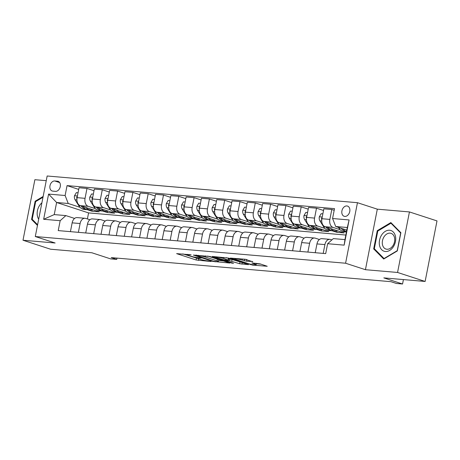 <?xml version="1.0" encoding="UTF-8"?>
<svg xmlns="http://www.w3.org/2000/svg" width="460" height="460" viewBox="0 0 460 460"><rect width="100%" height="100%" fill="white"/><g stroke="black" fill="none" stroke-linecap="round" stroke-linejoin="round"><path stroke-width="0.69" d="M191.107 254.8L176.623 253.627L196.104 259.98L211.151 261.533L207.983 260.895A5.273 0.604 -168.9 0 1 200.675 259.434L199.053 258.905A5.273 0.604 -168.9 0 1 197.725 258.221A5.273 0.604 -168.9 0 1 199.433 258.112L201.169 258.077L197.921 257.617A5.273 0.604 -168.9 0 1 190.612 256.157L188.991 255.628A5.273 0.604 -168.9 0 1 187.663 254.943A5.273 0.604 -168.9 0 1 189.37 254.828L191.107 254.8M346.869 205.948A5.37 3.881 -71.9 0 0 342.022 210.41A5.37 3.881 -71.9 0 0 344.178 216.286A5.37 3.881 -71.9 0 0 344.816 216.418A5.37 3.881 -71.9 0 0 349.657 211.956A5.37 3.881 -71.9 0 0 347.507 206.074A5.37 3.881 -71.9 0 0 346.869 205.948M252.678 261.746L245.048 259.256L230.333 258.071L252.511 265.092L267.226 266.277L260.21 263.913L251.856 262.93L255.012 264.247A4.404 0.506 -168.9 0 1 256.122 264.822A4.404 0.506 -168.9 0 1 253.299 264.747A4.404 0.506 -168.9 0 1 248.584 263.695L235.761 259.515A4.404 0.506 -168.9 0 1 234.652 258.945A4.404 0.506 -168.9 0 1 237.469 259.02A4.404 0.506 -168.9 0 1 242.19 260.067L246.606 261.222L252.73 261.476M46.247 180.677L34.874 179.699L23 240.235L50.56 249.216L91.873 252.77L110.613 258.882L116.736 259.405L111.222 257.611L390.919 281.681L396.434 283.475L402.552 284.004L403.42 279.582M397.561 272.464L409.44 211.933L377.309 209.168L365.43 269.698L397.561 272.464L425.126 281.451L383.812 277.892L402.552 284.004M365.43 269.698L345.586 263.229L35.288 236.532L47.161 175.996L357.46 202.699L345.586 263.229M23 240.235L55.131 243.001L35.288 236.532M209.961 256.496L193.384 255.07L212.859 261.418L229.856 263.062L209.961 256.496M212.186 256.427L228.649 258.106L248.544 264.667L239.654 263.724L229.471 260.693L224.911 260.383L233.553 263.281L231.869 263.131L212.186 256.427M409.44 211.933L437 220.915L425.126 281.451M52.785 191.118L55.476 191.354A5.204 3.76 -71.9 0 0 60.174 187.03A5.204 3.76 -71.9 0 0 58.086 181.332A5.204 3.76 -71.9 0 0 57.465 181.211L54.774 180.975A5.204 3.76 -71.9 0 0 50.082 185.299A5.204 3.76 -71.9 0 0 52.17 190.998A5.204 3.76 -71.9 0 0 52.785 191.118M345.851 235.048L88.584 212.911L56.614 202.492L54.24 214.596L65.866 215.596L60.174 220.702L58.23 230.604L325.691 253.615L327.629 243.719L333.327 238.613L344.954 239.614L347.329 227.505L335.702 226.504L346.817 230.126M60.174 220.702L43.648 219.282L48.593 194.085L65.119 195.511L68.241 203.492L80.092 207.351M78.712 189.411L67.062 185.61L65.119 195.511M67.062 185.61L334.518 208.627L332.574 218.523L349.1 219.949L344.155 245.14L327.629 243.719M377.309 209.168L357.46 202.699M116.736 259.405L116.989 258.106M88.584 212.911L87.4 218.948M87.251 209.685L91.948 211.215L99.291 211.847L80.218 205.631A6.716 4.571 94.9 0 1 77.09 197.65L79.034 187.755L86.992 188.439L85.048 198.335A6.716 4.571 94.9 0 0 88.176 206.316L95.392 208.667M68.241 203.492L56.614 202.492L48.593 194.085M334.19 210.283L331.804 209.501L329.86 219.403A6.716 4.571 94.9 0 0 332.988 227.384L340.204 229.736M331.804 209.501L323.846 208.817L321.902 218.718A6.716 4.571 94.9 0 0 325.03 226.699L344.103 232.915L336.76 232.283L337.019 230.949M323.524 210.473L316.503 208.184L314.559 218.086A6.716 4.571 94.9 0 0 317.688 226.067L324.904 228.419M332.062 230.753L336.76 232.283M316.503 208.184L308.545 207.5L306.601 217.402A6.716 4.571 94.9 0 0 309.729 225.383L328.802 231.598L321.459 230.966L321.718 229.632M308.223 209.156L301.202 206.868L299.259 216.769A6.716 4.571 94.9 0 0 302.387 224.75L309.603 227.102M316.762 229.436L321.459 230.966M301.202 206.868L293.244 206.183L291.301 216.085A6.716 4.571 94.9 0 0 294.429 224.066L313.501 230.282L306.159 229.649L306.417 228.315M292.922 207.839L285.901 205.557L283.958 215.452A6.716 4.571 94.9 0 0 287.086 223.433L294.302 225.785M301.461 228.12L306.159 229.649M285.901 205.557L277.943 204.867L276 214.768A6.716 4.571 94.9 0 0 279.128 222.749L298.201 228.965L290.858 228.332L291.117 226.998M277.621 206.523L270.601 204.24L268.657 214.136A6.716 4.571 94.9 0 0 271.785 222.117L279.002 224.468M286.16 226.803L290.858 228.332M270.601 204.24L262.643 203.55L260.699 213.452A6.716 4.571 94.9 0 0 263.827 221.433L282.9 227.648L275.557 227.016L275.816 225.682M262.321 205.206L255.3 202.923L253.356 212.819A6.716 4.571 94.9 0 0 256.484 220.8L263.701 223.152M270.859 225.486L275.557 227.016M255.3 202.923L247.342 202.233L245.398 212.135A6.716 4.571 94.9 0 0 248.526 220.116L267.599 226.331L260.256 225.699L260.515 224.365M247.02 203.889L239.999 201.606L238.056 211.502A6.716 4.571 94.9 0 0 241.184 219.483L248.4 221.835M255.559 224.169L260.256 225.699M239.999 201.606L232.041 200.916L230.098 210.818A6.716 4.571 94.9 0 0 233.226 218.799L252.298 225.015L244.956 224.382L245.214 223.048M231.719 202.572L224.698 200.29L222.755 210.185A6.716 4.571 94.9 0 0 225.883 218.166L233.099 220.518M240.258 222.853L244.956 224.382M224.698 200.29L216.74 199.605L214.797 209.501A6.716 4.571 94.9 0 0 217.925 217.482L236.998 223.698L229.655 223.065L229.914 221.737M216.418 201.261L209.398 198.973L207.454 208.869A6.716 4.571 94.9 0 0 210.582 216.85L217.798 219.202M224.957 221.536L229.655 223.065M209.398 198.973L201.44 198.289L199.496 208.184A6.716 4.571 94.9 0 0 202.624 216.165L221.697 222.381L214.354 221.749L214.613 220.42M201.118 199.945L194.097 197.656L192.153 207.552A6.716 4.571 94.9 0 0 195.281 215.533L202.498 217.885M209.656 220.219L214.354 221.749M194.097 197.656L186.139 196.972L184.195 206.868A6.716 4.571 94.9 0 0 187.323 214.849L206.396 221.064L199.053 220.432L199.312 219.104M185.817 198.628L178.796 196.339L176.853 206.235A6.716 4.571 94.9 0 0 179.981 214.216L187.197 216.568M194.356 218.902L199.053 220.432M178.796 196.339L170.838 195.655L168.895 205.551A6.716 4.571 94.9 0 0 172.023 213.532L191.095 219.748L183.753 219.115L184.011 217.787M170.516 197.311L163.495 195.023L161.552 204.918A6.716 4.571 94.9 0 0 164.68 212.899L171.896 215.251M179.055 217.586L183.753 219.115M163.495 195.023L155.537 194.338L153.594 204.234A6.716 4.571 94.9 0 0 156.722 212.215L175.795 218.431L168.452 217.798L168.711 216.47M155.215 195.994L148.195 193.706L146.251 203.602A6.716 4.571 94.9 0 0 149.379 211.583L156.595 213.934M163.754 216.269L168.452 217.798M148.195 193.706L140.237 193.022L138.293 202.917A6.716 4.571 94.9 0 0 141.421 210.898L160.494 217.114L153.151 216.482L153.41 215.153M139.915 194.678L132.894 192.389L130.951 202.285A6.716 4.571 94.9 0 0 134.078 210.266L141.295 212.618M148.453 214.952L153.151 216.482M132.894 192.389L124.936 191.705L122.992 201.601A6.716 4.571 94.9 0 0 126.12 209.582L145.193 215.797L137.85 215.165L138.109 213.837M124.614 193.361L117.593 191.072L115.65 200.968A6.716 4.571 94.9 0 0 118.778 208.949L125.994 211.301M133.153 213.636L137.85 215.165M117.593 191.072L109.635 190.388L107.692 200.284A6.716 4.571 94.9 0 0 110.82 208.265L129.892 214.481L122.55 213.848L122.808 212.52M109.313 192.044L102.292 189.756L100.349 199.651A6.716 4.571 94.9 0 0 103.477 207.632L110.693 209.984M117.852 212.319L122.55 213.848M102.292 189.756L94.334 189.071L92.391 198.967A6.716 4.571 94.9 0 0 95.519 206.948L114.592 213.164L107.249 212.531L107.508 211.203M102.551 211.002L107.249 212.531M74.589 218.437L65.866 215.596M89.89 219.753L85.801 218.425A6.716 4.571 94.9 0 0 85.088 218.281A6.716 4.571 94.9 0 0 80.103 223.531L78.378 232.334M105.19 221.07L101.102 219.742A6.716 4.571 94.9 0 0 100.389 219.592A6.716 4.571 94.9 0 0 95.404 224.848L93.679 233.651M120.491 222.387L116.403 221.059A6.716 4.571 94.9 0 0 115.69 220.909A6.716 4.571 94.9 0 0 110.705 226.165L108.98 234.968M135.792 223.704L131.704 222.375A6.716 4.571 94.9 0 0 130.991 222.226A6.716 4.571 94.9 0 0 126.005 227.481L124.28 236.285M151.093 225.02L147.004 223.692A6.716 4.571 94.9 0 0 146.291 223.543A6.716 4.571 94.9 0 0 141.306 228.798L139.581 237.601M166.393 226.337L162.305 225.009A6.716 4.571 94.9 0 0 161.592 224.859A6.716 4.571 94.9 0 0 156.607 230.115L154.882 238.918M181.694 227.654L177.606 226.326A6.716 4.571 94.9 0 0 176.893 226.176A6.716 4.571 94.9 0 0 171.908 231.432L170.183 240.235M196.995 228.971L192.907 227.642A6.716 4.571 94.9 0 0 192.194 227.493A6.716 4.571 94.9 0 0 187.208 232.748L185.483 241.552M212.296 230.287L208.208 228.959A6.716 4.571 94.9 0 0 207.494 228.81A6.716 4.571 94.9 0 0 202.509 234.065L200.784 242.868M227.596 231.604L223.508 230.276A6.716 4.571 94.9 0 0 222.795 230.126A6.716 4.571 94.9 0 0 217.81 235.382L216.085 244.185M242.897 232.921L238.809 231.587A6.716 4.571 94.9 0 0 238.096 231.443A6.716 4.571 94.9 0 0 233.111 236.699L231.386 245.502M258.198 234.238L254.11 232.904A6.716 4.571 94.9 0 0 253.397 232.76A6.716 4.571 94.9 0 0 248.411 238.015L246.686 246.819M273.499 235.554L269.411 234.22A6.716 4.571 94.9 0 0 268.697 234.077A6.716 4.571 94.9 0 0 263.712 239.332L261.987 248.135M288.799 236.871L284.711 235.537A6.716 4.571 94.9 0 0 283.998 235.393A6.716 4.571 94.9 0 0 279.013 240.649L277.288 249.452M304.1 238.188L300.012 236.854A6.716 4.571 94.9 0 0 299.299 236.71A6.716 4.571 94.9 0 0 294.314 241.966L292.589 250.769M319.401 239.505L315.313 238.171A6.716 4.571 94.9 0 0 314.6 238.027A6.716 4.571 94.9 0 0 309.615 243.282L307.889 252.086M331.884 239.907L330.613 239.487A6.716 4.571 94.9 0 0 329.9 239.344A6.716 4.571 94.9 0 0 324.915 244.599L323.19 253.402M91.948 211.215L92.207 209.886M94.012 190.727L86.992 188.439M85.088 218.281L77.136 217.591A6.716 4.571 94.9 0 0 72.151 222.847L70.42 231.65M100.389 219.592L92.437 218.908A6.716 4.571 94.9 0 0 87.452 224.164L85.721 232.967M115.69 220.909L107.738 220.225A6.716 4.571 94.9 0 0 102.752 225.48L101.022 234.284M130.991 222.226L123.038 221.542A6.716 4.571 94.9 0 0 118.053 226.797L116.322 235.6M146.291 223.543L138.339 222.858A6.716 4.571 94.9 0 0 133.354 228.114L131.623 236.917M161.592 224.859L153.64 224.175A6.716 4.571 94.9 0 0 148.655 229.431L146.924 238.234M176.893 226.176L168.941 225.492A6.716 4.571 94.9 0 0 163.955 230.748L162.225 239.551M192.194 227.493L184.242 226.809A6.716 4.571 94.9 0 0 179.256 232.064L177.525 240.867M207.494 228.81L199.542 228.125A6.716 4.571 94.9 0 0 194.557 233.381L192.826 242.184M222.795 230.126L214.843 229.442A6.716 4.571 94.9 0 0 209.858 234.698L208.127 243.501M238.096 231.443L230.144 230.759A6.716 4.571 94.9 0 0 225.158 236.014L223.428 244.818M253.397 232.76L245.444 232.076A6.716 4.571 94.9 0 0 240.459 237.331L238.728 246.134M268.697 234.077L260.745 233.392A6.716 4.571 94.9 0 0 255.76 238.648L254.029 247.451M283.998 235.393L276.046 234.709A6.716 4.571 94.9 0 0 271.061 239.959L269.33 248.768M299.299 236.71L291.347 236.026A6.716 4.571 94.9 0 0 286.361 241.276L284.631 250.085M314.6 238.027L306.647 237.343A6.716 4.571 94.9 0 0 301.662 242.592L299.931 251.401M329.9 239.344L321.948 238.659A6.716 4.571 94.9 0 0 316.963 243.909L315.232 252.718M335.702 226.504L332.574 218.523M54.24 214.596L43.648 219.282M349.1 219.949L347.329 227.505M344.155 245.14L344.954 239.614M43.148 196.46L35.133 201.233L31.556 219.46L37.467 225.434M400.884 232.702L390.856 222.571L377.257 230.673L373.681 248.9L383.703 259.032L397.308 250.936L400.884 232.702M32.769 219.857L31.556 219.46M35.897 201.48L35.133 201.233M374.894 249.297L373.681 248.9M378.022 230.92L377.257 230.673M182.798 253.903L198.737 258.802M218.603 260.51L223.589 260.941M196.339 255.427L213.354 261.176L216.695 261.648A5.273 0.604 -168.9 0 0 218.402 261.533A5.273 0.604 -168.9 0 0 217.074 260.849L205.39 257.036A5.273 0.604 -168.9 0 0 198.082 255.582L196.339 255.427L196.408 255.07M218.402 261.533L218.724 259.894A5.273 0.604 -168.9 0 0 217.396 259.21L217.074 260.849M207.667 256.042L217.396 259.21M242.276 262.545L241.937 264.184M228.729 258.968L232.076 259.515L242.259 262.545M223.56 258.48A4.404 0.506 -168.9 0 0 218.839 257.427A4.404 0.506 -168.9 0 0 216.022 257.353A4.404 0.506 -168.9 0 0 217.131 257.928L223.934 259.854L228.493 260.164L223.56 258.48L223.767 257.427M228.493 260.164L228.81 258.531L228.396 258.313L228.074 259.952M226.349 257.646L228.396 258.313M245.117 259.262L246.859 259.578M256.329 263.758L260.958 264.155M78.045 192.78L76.349 192.636L74.48 195.805A4.445 3.03 94.9 0 0 75.101 199.778L78.746 205.631A12.84 8.746 94.9 0 0 84.324 209.467L86.652 209.668A12.84 8.746 94.9 0 0 87.388 209.685M85.824 207.46A12.84 8.746 94.9 0 0 90.448 209.99A12.84 8.746 94.9 0 0 92.799 209.731M81.138 205.93A12.84 8.746 94.9 0 0 86.652 209.668M90.448 209.99L88.119 209.794A12.84 8.746 -85.1 0 1 82.909 206.511M77.355 196.322L76.699 197.277A4.445 3.03 94.9 0 0 76.935 198.852M93.346 194.097L91.649 193.953L89.78 197.121A4.445 3.03 94.9 0 0 90.401 201.095L94.047 206.948A12.84 8.746 94.9 0 0 99.624 210.783L101.953 210.985A12.84 8.746 94.9 0 0 102.689 211.002M101.125 208.777A12.84 8.746 94.9 0 0 105.748 211.307A12.84 8.746 94.9 0 0 108.1 211.048M96.439 207.247A12.84 8.746 94.9 0 0 101.953 210.985M105.748 211.307L103.419 211.111A12.84 8.746 -85.1 0 1 98.21 207.828M92.655 197.639L92 198.593A4.445 3.03 94.9 0 0 92.236 200.163M108.646 195.414L106.95 195.27L105.081 198.438A4.445 3.03 94.9 0 0 105.702 202.411L109.348 208.265A12.84 8.746 94.9 0 0 114.925 212.1L117.254 212.302A12.84 8.746 94.9 0 0 117.99 212.319M116.426 210.093A12.84 8.746 94.9 0 0 121.049 212.623A12.84 8.746 94.9 0 0 123.401 212.365M111.74 208.564A12.84 8.746 94.9 0 0 117.254 212.302M121.049 212.623L118.72 212.428A12.84 8.746 -85.1 0 1 113.511 209.145M107.956 198.956L107.301 199.91A4.445 3.03 94.9 0 0 107.537 201.48M123.947 196.73L122.251 196.587L120.382 199.755A4.445 3.03 94.9 0 0 121.003 203.728L124.648 209.582A12.84 8.746 94.9 0 0 130.226 213.417L132.555 213.618A12.84 8.746 94.9 0 0 133.291 213.636M131.727 211.41A12.84 8.746 94.9 0 0 136.35 213.94A12.84 8.746 94.9 0 0 138.701 213.681M127.04 209.881A12.84 8.746 94.9 0 0 132.555 213.618M136.35 213.94L134.021 213.745A12.84 8.746 -85.1 0 1 128.811 210.461M123.257 200.272L122.601 201.227A4.445 3.03 94.9 0 0 122.837 202.797M139.248 198.047L137.551 197.903L135.683 201.072A4.445 3.03 94.9 0 0 136.304 205.045L139.949 210.898A12.84 8.746 94.9 0 0 145.527 214.734L147.855 214.935A12.84 8.746 94.9 0 0 148.591 214.952M147.027 212.727A12.84 8.746 94.9 0 0 151.65 215.257A12.84 8.746 94.9 0 0 154.002 214.998M142.341 211.197A12.84 8.746 94.9 0 0 147.855 214.935M151.65 215.257L149.322 215.056A12.84 8.746 -85.1 0 1 144.112 211.778M138.558 201.589L137.902 202.544A4.445 3.03 94.9 0 0 138.138 204.113M41.9 202.814A10.908 7.889 -71.9 0 0 37.444 216.16A10.908 7.889 -71.9 0 0 38.692 219.178M37.599 224.739L32.2 219.282L35.667 201.618L42.993 197.254M385.417 251.511A10.908 7.889 -71.9 0 0 395.456 241.558A10.908 7.889 -71.9 0 0 389.585 230.242A10.908 7.889 -71.9 0 0 379.546 240.189A10.908 7.889 -71.9 0 0 385.417 251.511M386.929 249.251A8.257 5.968 -71.9 0 0 394.375 242.391A8.257 5.968 -71.9 0 0 391.069 233.352A8.257 5.968 -71.9 0 0 390.086 233.151A8.257 5.968 -71.9 0 0 382.634 240.016A8.257 5.968 -71.9 0 0 385.946 249.055A8.257 5.968 -71.9 0 0 386.929 249.251M377.792 231.058L390.966 223.209L400.677 233.03L397.216 250.689L384.037 258.537L374.325 248.722L377.792 231.058M391.736 223.462L390.966 223.209M384.359 258.641L384.037 258.537M154.548 199.364L152.852 199.22L150.983 202.388A4.445 3.03 94.9 0 0 151.605 206.362L155.25 212.215A12.84 8.746 94.9 0 0 160.827 216.05L163.156 216.252A12.84 8.746 94.9 0 0 163.892 216.269M162.328 214.044A12.84 8.746 94.9 0 0 166.951 216.574A12.84 8.746 94.9 0 0 169.303 216.315M157.642 212.514A12.84 8.746 94.9 0 0 163.156 216.252M166.951 216.574L164.623 216.373A12.84 8.746 -85.1 0 1 159.413 213.095M153.858 202.906L153.203 203.861A4.445 3.03 94.9 0 0 153.439 205.43M169.849 200.681L168.153 200.537L166.284 203.705A4.445 3.03 94.9 0 0 166.905 207.678L170.551 213.532A12.84 8.746 94.9 0 0 176.128 217.367L178.457 217.563A12.84 8.746 94.9 0 0 179.193 217.586M177.629 215.361A12.84 8.746 94.9 0 0 182.252 217.89A12.84 8.746 94.9 0 0 184.604 217.632M172.943 213.831A12.84 8.746 94.9 0 0 178.457 217.563M182.252 217.89L179.923 217.689A12.84 8.746 -85.1 0 1 174.714 214.412M169.159 204.223L168.504 205.177A4.445 3.03 94.9 0 0 168.739 206.747M185.15 201.998L183.454 201.854L181.585 205.022A4.445 3.03 94.9 0 0 182.206 208.995L185.851 214.849A12.84 8.746 94.9 0 0 191.429 218.684L193.758 218.88A12.84 8.746 94.9 0 0 194.494 218.902M192.93 216.677A12.84 8.746 94.9 0 0 197.553 219.207A12.84 8.746 94.9 0 0 199.905 218.948M188.243 215.148A12.84 8.746 94.9 0 0 193.758 218.88M197.553 219.207L195.224 219.006A12.84 8.746 -85.1 0 1 190.014 215.728M184.46 205.539L183.804 206.494A4.445 3.03 94.9 0 0 184.04 208.064M200.451 203.314L198.755 203.17L196.886 206.339A4.445 3.03 94.9 0 0 197.507 210.312L201.152 216.165A12.84 8.746 94.9 0 0 206.73 220.001L209.058 220.196A12.84 8.746 94.9 0 0 209.794 220.219M208.23 217.994A12.84 8.746 94.9 0 0 212.853 220.524A12.84 8.746 94.9 0 0 215.205 220.265M203.544 216.464A12.84 8.746 94.9 0 0 209.058 220.196M212.853 220.524L210.525 220.323A12.84 8.746 -85.1 0 1 205.315 217.045M199.761 206.856L199.105 207.811A4.445 3.03 94.9 0 0 199.341 209.38M215.751 204.631L214.055 204.487L212.186 207.655A4.445 3.03 94.9 0 0 212.808 211.629L216.453 217.482A12.84 8.746 94.9 0 0 222.03 221.317L224.359 221.513A12.84 8.746 94.9 0 0 225.095 221.536M223.531 219.311A12.84 8.746 94.9 0 0 228.154 221.841A12.84 8.746 94.9 0 0 230.506 221.582M218.845 217.781A12.84 8.746 94.9 0 0 224.359 221.513M228.154 221.841L225.825 221.639A12.84 8.746 -85.1 0 1 220.616 218.362M215.061 208.173L214.406 209.127A4.445 3.03 94.9 0 0 214.642 210.697M231.052 205.948L229.356 205.804L227.487 208.972A4.445 3.03 94.9 0 0 228.108 212.945L231.754 218.799A12.84 8.746 94.9 0 0 237.331 222.634L239.66 222.83A12.84 8.746 94.9 0 0 240.396 222.853M238.832 220.627A12.84 8.746 94.9 0 0 243.455 223.157A12.84 8.746 94.9 0 0 245.807 222.899M234.146 219.098A12.84 8.746 94.9 0 0 239.66 222.83M243.455 223.157L241.126 222.956A12.84 8.746 -85.1 0 1 235.917 219.679M230.362 209.49L229.707 210.439A4.445 3.03 94.9 0 0 229.942 212.014M246.353 207.264L244.657 207.121L242.788 210.289A4.445 3.03 94.9 0 0 243.409 214.262L247.054 220.116A12.84 8.746 94.9 0 0 252.632 223.951L254.961 224.146A12.84 8.746 94.9 0 0 255.697 224.164M254.133 221.944A12.84 8.746 94.9 0 0 258.756 224.474A12.84 8.746 94.9 0 0 261.108 224.215M249.446 220.415A12.84 8.746 94.9 0 0 254.961 224.146M258.756 224.474L256.427 224.273A12.84 8.746 -85.1 0 1 251.217 220.995M245.663 210.806L245.007 211.755A4.445 3.03 94.9 0 0 245.243 213.331M261.654 208.581L259.957 208.437L258.089 211.606A4.445 3.03 94.9 0 0 258.71 215.579L262.355 221.433A12.84 8.746 94.9 0 0 267.933 225.268L270.261 225.463A12.84 8.746 94.9 0 0 270.998 225.48M269.433 223.261A12.84 8.746 94.9 0 0 274.056 225.791A12.84 8.746 94.9 0 0 276.408 225.532M264.747 221.731A12.84 8.746 94.9 0 0 270.261 225.463M274.056 225.791L271.728 225.59A12.84 8.746 -85.1 0 1 266.518 222.312M260.964 212.123L260.308 213.072A4.445 3.03 94.9 0 0 260.544 214.647M276.954 209.898L275.258 209.754L273.389 212.922A4.445 3.03 94.9 0 0 274.01 216.89L277.656 222.749A12.84 8.746 94.9 0 0 283.233 226.584L285.562 226.78A12.84 8.746 94.9 0 0 286.298 226.797M284.734 224.578A12.84 8.746 94.9 0 0 289.357 227.108A12.84 8.746 94.9 0 0 291.709 226.849M280.048 223.048A12.84 8.746 94.9 0 0 285.562 226.78M289.357 227.108L287.029 226.906A12.84 8.746 -85.1 0 1 281.819 223.629M276.264 213.44L275.609 214.389A4.445 3.03 94.9 0 0 275.845 215.964M292.255 211.215L290.559 211.071L288.69 214.239A4.445 3.03 94.9 0 0 289.311 218.207L292.957 224.066A12.84 8.746 94.9 0 0 298.534 227.901L300.863 228.097A12.84 8.746 94.9 0 0 301.599 228.114M300.035 225.894A12.84 8.746 94.9 0 0 304.658 228.424A12.84 8.746 94.9 0 0 307.01 228.166M295.349 224.365A12.84 8.746 94.9 0 0 300.863 228.097M304.658 228.424L302.329 228.223A12.84 8.746 -85.1 0 1 297.12 224.94M291.565 214.757L290.91 215.705A4.445 3.03 94.9 0 0 291.145 217.281M307.556 212.531L305.86 212.388L303.991 215.556A4.445 3.03 94.9 0 0 304.612 219.523L308.257 225.383A12.84 8.746 94.9 0 0 313.835 229.218L316.164 229.413A12.84 8.746 94.9 0 0 316.9 229.431M315.336 227.211A12.84 8.746 94.9 0 0 319.959 229.741A12.84 8.746 94.9 0 0 322.31 229.482M310.649 225.682A12.84 8.746 94.9 0 0 316.164 229.413M319.959 229.741L317.63 229.54A12.84 8.746 -85.1 0 1 312.421 226.257M306.866 216.073L306.21 217.022A4.445 3.03 94.9 0 0 306.446 218.598M322.857 213.848L321.16 213.704L319.292 216.873A4.445 3.03 94.9 0 0 319.913 220.84L323.558 226.699A12.84 8.746 94.9 0 0 329.136 230.535L331.464 230.73A12.84 8.746 94.9 0 0 332.2 230.748M330.636 228.528A12.84 8.746 94.9 0 0 335.259 231.058A12.84 8.746 94.9 0 0 337.611 230.799M325.95 226.998A12.84 8.746 94.9 0 0 331.464 230.73M335.259 231.058L332.931 230.857A12.84 8.746 -85.1 0 1 327.721 227.573M322.167 217.39L321.511 218.339A4.445 3.03 94.9 0 0 321.747 219.914M338.485 227.412L338.859 228.011A12.84 8.746 94.9 0 0 344.436 231.851L346.443 232.024A12.84 8.746 94.9 0 1 341.251 228.315M345.937 229.845A12.84 8.746 94.9 0 0 346.714 230.632M346.495 231.759A12.84 8.746 -85.1 0 1 343.022 228.89M332.988 227.384L325.03 226.699M317.688 226.067L309.729 225.383M302.387 224.75L294.429 224.066M287.086 223.433L279.128 222.749M271.785 222.117L263.827 221.433M256.484 220.8L248.526 220.116M241.184 219.483L233.226 218.799M225.883 218.166L217.925 217.482M210.582 216.85L202.624 216.165M195.281 215.533L187.323 214.849M179.981 214.216L172.023 213.532M164.68 212.899L156.722 212.215M149.379 211.583L141.421 210.898M134.078 210.266L126.12 209.582M118.778 208.949L110.82 208.265M103.477 207.632L95.519 206.948M88.176 206.316L80.218 205.631M80.103 223.531L72.151 222.847M85.048 198.335L77.09 197.65M100.349 199.651L92.391 198.967M95.404 224.848L87.452 224.164M115.65 200.968L107.692 200.284M110.705 226.165L102.752 225.48M130.951 202.285L122.992 201.601M126.005 227.481L118.053 226.797M146.251 203.602L138.293 202.917M141.306 228.798L133.354 228.114M161.552 204.918L153.594 204.234M156.607 230.115L148.655 229.431M176.853 206.235L168.895 205.551M171.908 231.432L163.955 230.748M192.153 207.552L184.195 206.868M187.208 232.748L179.256 232.064M207.454 208.869L199.496 208.184M202.509 234.065L194.557 233.381M222.755 210.185L214.797 209.501M217.81 235.382L209.858 234.698M238.056 211.502L230.098 210.818M233.111 236.699L225.158 236.014M253.356 212.819L245.398 212.135M248.411 238.015L240.459 237.331M268.657 214.136L260.699 213.452M263.712 239.332L255.76 238.648M283.958 215.452L276 214.768M279.013 240.649L271.061 239.959M299.259 216.769L291.301 216.085M294.314 241.966L286.361 241.276M314.559 218.086L306.601 217.402M309.615 243.282L301.662 242.592M329.86 219.403L321.902 218.718M324.915 244.599L316.963 243.909M59.65 182.568L54.774 180.975M58.656 181.596L57.465 181.211M189.439 254.472L189.37 254.828M199.502 257.755L199.433 258.112M198.708 258.796L198.386 260.435M196.42 258.342L196.104 259.98M215.217 261.522L215.148 261.878M212.934 261.038L212.859 261.418M205.62 255.863L205.39 257.036M198.151 255.219L198.082 255.582M239.976 262.091L239.654 263.724M232.076 259.515L231.754 261.154M229.793 259.06L229.471 260.693M225.515 259.992L225.446 260.348M231.943 262.752L231.869 263.131M246.928 259.595L246.606 261.222M244.628 259.221L244.323 260.768M242.391 259.026L242.19 260.067M255.214 263.223L255.012 264.247M252.603 264.632L252.511 265.092M250.32 264.172L250.228 264.638M77.424 195.971L74.526 195.724M80.736 205.804L78.746 205.631M76.918 199.933L75.101 199.778M77.136 197.415L76.699 197.277M92.724 197.288L89.826 197.041M96.037 207.121L94.047 206.948M92.218 201.25L90.401 201.095M92.437 198.731L92 198.593M108.025 198.605L105.127 198.358M111.337 208.432L109.348 208.265M107.519 202.567L105.702 202.411M107.738 200.048L107.301 199.91M123.326 199.922L120.428 199.674M126.638 209.748L124.648 209.582M122.82 203.883L121.003 203.728M123.038 201.365L122.601 201.227M138.627 201.238L135.729 200.991M141.939 211.065L139.949 210.898M138.121 205.2L136.304 205.045M138.339 202.682L137.902 202.544M153.927 202.555L151.03 202.308M157.239 212.382L155.25 212.215M153.421 206.517L151.605 206.362M153.64 203.998L153.203 203.861M169.228 203.872L166.33 203.625M172.54 213.699L170.551 213.532M168.722 207.834L166.905 207.678M168.941 205.315L168.504 205.177M184.529 205.189L181.631 204.941M187.841 215.015L185.851 214.849M184.023 209.15L182.206 208.995M184.242 206.632L183.804 206.494M199.83 206.505L196.932 206.258M203.142 216.332L201.152 216.165M199.324 210.467L197.507 210.312M199.542 207.949L199.105 207.811M215.13 207.822L212.232 207.575M218.442 217.649L216.453 217.482M214.624 211.784L212.808 211.629M214.843 209.265L214.406 209.127M230.431 209.139L227.533 208.892M233.743 218.966L231.754 218.799M229.925 213.101L228.108 212.945M230.144 210.582L229.707 210.439M245.732 210.456L242.834 210.208M249.044 220.282L247.054 220.116M245.226 214.417L243.409 214.262M245.444 211.899L245.007 211.755M261.033 211.772L258.135 211.525M264.345 221.599L262.355 221.433M260.527 215.734L258.71 215.579M260.745 213.216L260.308 213.072M276.333 213.089L273.435 212.842M279.645 222.916L277.656 222.749M275.827 217.051L274.01 216.89M276.046 214.532L275.609 214.389M291.634 214.406L288.736 214.159M294.946 224.233L292.957 224.066M291.128 218.368L289.311 218.207M291.347 215.849L290.91 215.705M306.935 215.723L304.037 215.475M310.247 225.549L308.257 225.383M306.429 219.684L304.612 219.523M306.647 217.166L306.21 217.022M322.236 217.039L319.338 216.792M325.548 226.866L323.558 226.699M321.73 221.001L319.913 220.84M321.948 218.483L321.511 218.339M340.848 228.183L338.859 228.011M187.783 254.328L187.663 254.943M197.846 257.611L197.725 258.221M196.046 255.041L195.966 255.455M224.998 259.946L224.911 260.383M216.137 256.772L216.022 257.353M234.761 258.37L234.652 258.945M256.415 263.327L256.122 264.822"/></g></svg>

